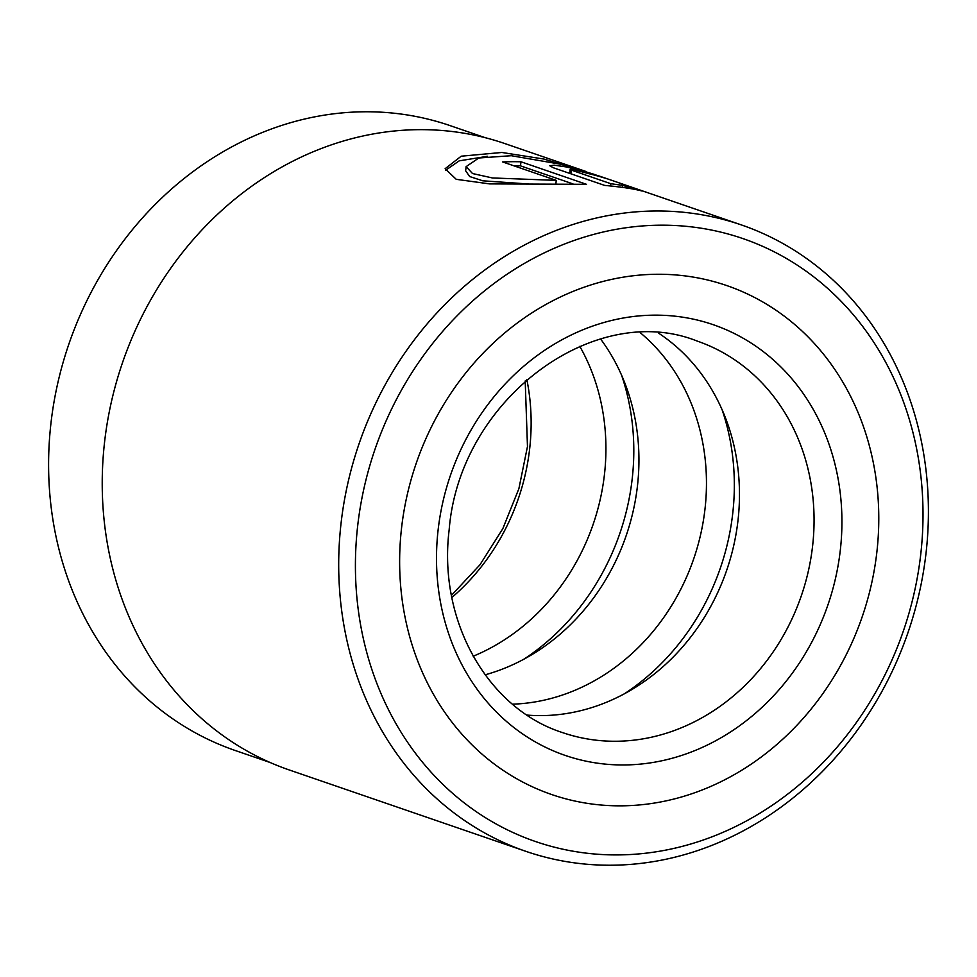 <?xml version="1.0" encoding="UTF-8"?>
<svg xmlns="http://www.w3.org/2000/svg" width="977" height="977" viewBox="0 0 977 977"><rect width="100%" height="100%" fill="white"/><g stroke="black" fill="none" stroke-linecap="round" stroke-linejoin="round"><path stroke-width="1.47" d="M485.142 137.672L450.165 125.642A330.397 289.534 109 0 0 50.804 424.568A330.397 289.534 109 0 0 235.249 750.507L270.226 762.536M741.287 224.893A331.227 290.254 -71 0 1 926.196 551.651A331.227 290.254 -71 0 1 525.821 851.321A331.227 290.254 -71 0 1 340.912 524.564A331.227 290.254 -71 0 1 741.287 224.893L604.775 177.936L560.468 164.197L511.289 155.709L478.828 157.993L466.114 166.64L472.538 173.54L492.408 177.961L556.255 180.379L502.642 161.938A331.227 290.254 -71 0 1 520.961 161.779L586.481 184.311L489.575 183.896L456.222 179.316L445.133 168.703L461.217 156.198L501.897 152.473L543.994 159.068L594.126 174.333M487.511 156.296L459.202 160.851L445.488 170.352M589.192 173.759L575.563 170.157C570.421 169.192 568.993 169.18 571.289 170.096L610.82 183.7L622.728 185.386L642.072 191.052C634.317 188.879 621.848 187.01 604.665 185.41L553.238 167.726L549.807 165.772L554.35 165.186L566.172 166.92C583.147 170.999 596.739 174.944 606.949 178.754A331.227 290.254 109 0 0 589.192 173.759M920.884 553.092A318.807 279.373 109 0 0 673.947 225.455A318.807 279.373 109 0 0 357.545 527.018A318.807 279.373 109 0 0 604.482 854.655A318.807 279.373 109 0 0 920.884 553.092M876.98 551.065A269.115 235.836 -71 0 1 551.687 794.545A269.115 235.836 -71 0 1 401.437 529.045A269.115 235.836 -71 0 1 726.741 285.565A269.115 235.836 -71 0 1 876.98 551.065A269.115 235.836 -71 0 1 551.687 794.545A269.115 235.836 -71 0 1 401.437 529.045A269.115 235.836 -71 0 1 726.741 285.565A269.115 235.836 -71 0 1 876.98 551.065M569.713 173.393L570.141 169.522L571.289 170.096L570.886 173.796M525.821 851.321L289.351 769.998A331.227 290.254 -71 0 1 104.441 443.228A331.227 290.254 -71 0 1 504.816 143.558L586.139 171.537M610.564 185.948L610.82 183.7M622.508 187.364L622.728 185.386M572.986 183.908L520.509 165.858L520.961 161.779M520.509 165.858A327.087 286.627 109 0 0 513.792 165.785M555.876 183.774L556.255 180.379M528.911 184.018L482.785 180.806L469.693 176.544L465.65 170.816L466.102 166.64M485.129 674.814A207.014 181.404 109 0 0 637.554 485.044A207.014 181.404 109 0 0 600.623 339.031M473.198 656.226A207.014 181.404 109 0 0 604.543 473.686A207.014 181.404 109 0 0 579.776 346.334M512.51 704.173A207.014 181.404 109 0 0 705.076 508.272A207.014 181.404 109 0 0 640.265 332.717M527.079 715.091A207.014 181.404 109 0 0 738.087 519.617A207.014 181.404 109 0 0 658.461 333.072M523.941 659.17A226.749 198.71 109 0 0 632.29 478.034A226.749 198.71 109 0 0 621.592 375.229M624.462 693.743A226.749 198.71 109 0 0 732.823 512.62A226.749 198.71 109 0 0 722.125 409.803M526.835 379.503A207.014 181.404 -71 0 1 529.754 447.967A207.014 181.404 -71 0 1 451.85 597.521M812.681 545.276A207.014 181.404 109 0 0 697.114 341.046C594.541 300.012 459.52 399.202 449.164 529.778C437.794 621.555 488.195 708.813 562.447 732.567A207.014 181.404 109 0 0 812.681 545.276M438.026 530.743A227.714 199.552 -71 0 1 664.018 315.339A227.714 199.552 -71 0 1 840.403 549.367A227.714 199.552 -71 0 1 614.411 764.771A227.714 199.552 -71 0 1 438.026 530.743M451.447 595.372L479.988 564.755L502.813 528.667L518.885 488.671L527.47 446.538L525.199 380.945"/></g></svg>
